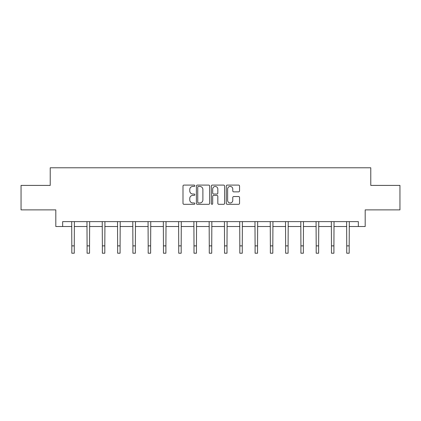 <?xml version="1.0" encoding="UTF-8"?>
<svg xmlns="http://www.w3.org/2000/svg" width="421" height="421" viewBox="0 0 421 421"><rect width="100%" height="100%" fill="white"/><g stroke="black" fill="none" stroke-linecap="round" stroke-linejoin="round"><path stroke-width="0.63" d="M194.834 185.766A0.674 0.674 0 0 0 194.165 185.093L183.951 185.093A0.963 0.963 0 0 0 182.993 186.056L182.993 203.354A0.963 0.963 0 0 0 183.951 204.311L194.165 204.311A0.674 0.674 0 0 0 194.834 203.638A0.674 0.674 0 0 0 194.165 202.969L192.839 202.969A3.073 3.073 0 0 1 189.766 199.891L189.766 198.449A3.073 3.073 0 0 1 192.839 195.376L194.165 195.376A0.674 0.674 0 0 0 194.834 194.702A0.674 0.674 0 0 0 194.165 194.028L192.839 194.028A3.073 3.073 0 0 1 189.766 190.955L189.766 189.513A3.073 3.073 0 0 1 192.839 186.44L194.165 186.44A0.674 0.674 0 0 0 194.834 185.766M238.586 191.865A0.963 0.963 0 0 0 239.549 190.908L239.549 186.056A0.963 0.963 0 0 0 238.586 185.093L227.245 185.093A0.963 0.963 0 0 0 226.282 186.056L226.282 203.354A0.963 0.963 0 0 0 227.245 204.311L238.586 204.311A0.963 0.963 0 0 0 239.549 203.354L239.549 197.491A0.963 0.963 0 0 0 238.586 196.528L233.734 196.528A0.963 0.963 0 0 0 232.771 197.491L232.771 200.396A2.573 2.573 0 0 1 230.203 202.969A2.573 2.573 0 0 1 227.629 200.396L227.629 189.008A2.573 2.573 0 0 1 230.203 186.44A2.573 2.573 0 0 1 232.771 189.008L232.771 190.908A0.963 0.963 0 0 0 233.734 191.865L238.586 191.865M62.661 226.524L62.661 221.625L358.339 221.625L358.339 226.524L365.191 226.524L365.191 209.879L399.95 209.879L399.95 185.403L370.775 185.403L370.775 167.779L50.225 167.779L50.225 185.403L21.05 185.403L21.05 209.879L55.809 209.879L55.809 226.524L71.817 226.524M209.658 186.056A0.963 0.963 0 0 0 208.7 185.093L197.36 185.093A0.963 0.963 0 0 0 196.397 186.056L196.397 203.354A0.963 0.963 0 0 0 197.36 204.311L208.7 204.311A0.963 0.963 0 0 0 209.658 203.354L209.658 186.056M212.3 185.093L223.64 185.093A0.963 0.963 0 0 1 224.603 186.056L224.603 203.354A0.963 0.963 0 0 1 223.64 204.311L218.788 204.311A0.963 0.963 0 0 1 217.825 203.354L217.825 196.339A0.963 0.963 0 0 0 216.868 195.376L213.647 195.376A0.963 0.963 0 0 0 212.684 196.339L212.684 203.638A0.674 0.674 0 0 1 212.016 204.311A0.674 0.674 0 0 1 211.342 203.638L211.342 186.056A0.963 0.963 0 0 1 212.3 185.093M74.264 226.524L87.089 226.524M89.536 226.524L102.361 226.524M104.808 226.524L117.633 226.524M120.085 226.524L132.91 226.524M135.357 226.524L148.181 226.524M150.629 226.524L163.453 226.524M165.906 226.524L178.73 226.524M181.177 226.524L194.002 226.524M196.449 226.524L209.274 226.524M211.726 226.524L224.551 226.524M226.998 226.524L239.823 226.524M242.27 226.524L255.094 226.524M257.547 226.524L270.371 226.524M272.819 226.524L285.643 226.524M288.09 226.524L300.915 226.524M303.367 226.524L316.192 226.524M318.639 226.524L331.464 226.524M333.911 226.524L346.736 226.524M349.183 226.524L358.339 226.524M198.417 186.44A0.674 0.674 0 0 0 197.744 187.108L197.744 202.296A0.674 0.674 0 0 0 198.417 202.969L199.807 202.969A3.073 3.073 0 0 0 202.885 199.891L202.885 189.513A3.073 3.073 0 0 0 199.807 186.44L198.417 186.44M217.825 189.055A2.573 2.573 0 0 0 215.257 186.487A2.573 2.573 0 0 0 212.684 189.055L212.684 193.071A0.963 0.963 0 0 0 213.647 194.028L216.868 194.028A0.963 0.963 0 0 0 217.825 193.071L217.825 189.055M71.691 221.625L71.817 245.88L74.264 245.88L74.385 221.625M71.817 245.88L71.817 253.221L74.264 253.221L74.264 245.88M86.963 221.625L87.089 245.88L89.536 245.88L89.662 221.625M87.089 245.88L87.089 253.221L89.536 253.221L89.536 245.88M102.24 221.625L102.361 245.88L104.808 245.88L104.934 221.625M102.361 245.88L102.361 253.221L104.808 253.221L104.808 245.88M117.512 221.625L117.633 245.88L120.085 245.88L120.206 221.625M117.633 245.88L117.633 253.221L120.085 253.221L120.085 245.88M132.783 221.625L132.91 245.88L135.357 245.88L135.483 221.625M132.91 245.88L132.91 253.221L135.357 253.221L135.357 245.88M148.06 221.625L148.181 245.88L150.629 245.88L150.755 221.625M148.181 245.88L148.181 253.221L150.629 253.221L150.629 245.88M163.332 221.625L163.453 245.88L165.906 245.88L166.027 221.625M163.453 245.88L163.453 253.221L165.906 253.221L165.906 245.88M178.604 221.625L178.73 245.88L181.177 245.88L181.298 221.625M178.73 245.88L178.73 253.221L181.177 253.221L181.177 245.88M193.881 221.625L194.002 245.88L196.449 245.88L196.575 221.625M194.002 245.88L194.002 253.221L196.449 253.221L196.449 245.88M209.153 221.625L209.274 245.88L211.726 245.88L211.847 221.625M209.274 245.88L209.274 253.221L211.726 253.221L211.726 245.88M224.425 221.625L224.551 245.88L226.998 245.88L227.119 221.625M224.551 245.88L224.551 253.221L226.998 253.221L226.998 245.88M239.702 221.625L239.823 245.88L242.27 245.88L242.396 221.625M239.823 245.88L239.823 253.221L242.27 253.221L242.27 245.88M254.973 221.625L255.094 245.88L257.547 245.88L257.668 221.625M255.094 245.88L255.094 253.221L257.547 253.221L257.547 245.88M270.245 221.625L270.371 245.88L272.819 245.88L272.94 221.625M270.371 245.88L270.371 253.221L272.819 253.221L272.819 245.88M285.517 221.625L285.643 245.88L288.09 245.88L288.217 221.625M285.643 245.88L285.643 253.221L288.09 253.221L288.09 245.88M300.794 221.625L300.915 245.88L303.367 245.88L303.488 221.625M300.915 245.88L300.915 253.221L303.367 253.221L303.367 245.88M316.066 221.625L316.192 245.88L318.639 245.88L318.76 221.625M316.192 245.88L316.192 253.221L318.639 253.221L318.639 245.88M331.338 221.625L331.464 245.88L333.911 245.88L334.037 221.625M331.464 245.88L331.464 253.221L333.911 253.221L333.911 245.88M346.615 221.625L346.736 245.88L349.183 245.88L349.309 221.625M346.736 245.88L346.736 253.221L349.183 253.221L349.183 245.88"/></g></svg>
